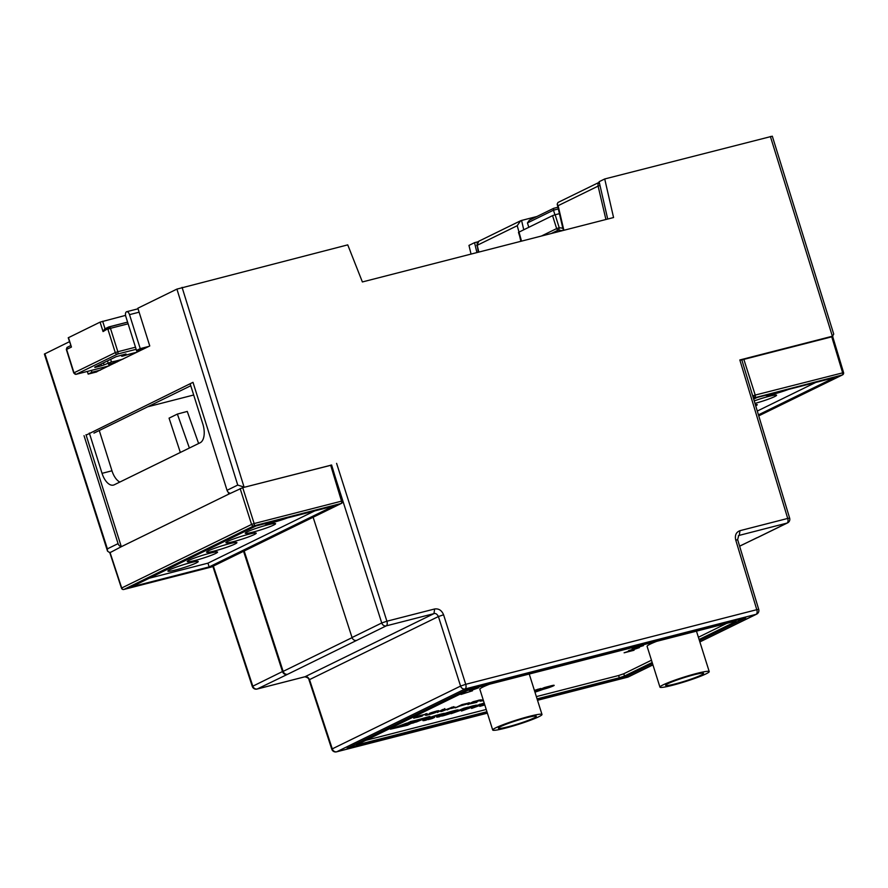 <?xml version="1.0" encoding="UTF-8"?>
<svg xmlns="http://www.w3.org/2000/svg" width="888" height="888" viewBox="0 0 888 888"><rect width="100%" height="100%" fill="white"/><g stroke="black" fill="none" stroke-linecap="round" stroke-linejoin="round"><path stroke-width="1.33" d="M144.689 348.451L136.53 350.649M114.929 363.014L108.58 364.324M117.083 361.96A27.828 2.52 162.5 0 1 110.645 363.669L108.669 364.624M142.535 349.506A27.828 2.52 162.5 0 0 136.63 350.96M125.974 353.968L116.106 356.687L94.783 367.121M126.029 354.146L121.767 356.288L123.809 355.833A15.895 1.443 -17.5 0 1 136.73 352.347M122.888 359.118A15.895 1.443 -17.5 0 1 111.444 361.882L104.085 364.89L103.452 362.881M100.977 364.102L101.498 365.767L104.085 364.89M101.498 365.767L94.894 367.454M75.902 374.325A1.987 1.021 -104.4 0 0 76.135 374.314A1.987 1.021 -104.4 0 0 76.235 374.281A1.987 1.698 -116.1 0 1 73.993 372.816L115.273 352.614A1.987 1.698 63.9 0 0 117.516 354.079A1.987 1.021 -104.4 0 0 117.849 351.737L115.273 352.614L107.892 329.204L110.467 328.327A1.987 1.021 -104.4 0 0 110.234 327.739A1.987 1.021 -104.4 0 0 109.046 326.862A1.987 1.021 -104.4 0 0 108.947 326.895A1.987 1.698 63.9 0 0 107.792 328.749L103.052 331.568L100.078 322.133L125.552 315.384M68.465 337.606L71.44 347.041L68.221 337.784L100.078 322.133M108.669 326.995L104.751 328.915L103.052 331.568M73.748 372.993L66.367 349.583L67.666 347.097M66.323 349.428L67 347.452L70.685 345.587M110.234 327.739L107.792 328.749M520.657 220.746L517.216 225.707L477.233 245.277A3.974 3.397 -116.1 0 1 478.876 241.192L520.49 220.823M147.763 406.782L193.684 395.005M521.267 220.513L536.929 216.494M599.278 182.318A3.974 3.397 63.9 0 0 598.101 186.114L599.999 185.437M605.916 219.503L598.101 186.114L558.119 205.683L557.187 204.129L557.975 202.475M136.519 350.449L125.807 316.472A3.974 2.042 75.6 0 1 126.485 311.788A3.974 2.042 75.6 0 1 126.684 311.71A3.974 2.042 75.6 0 1 129.526 314.652L140.237 348.629L136.519 350.449L145.121 348.24M148.84 346.42L140.237 348.629M100.488 370.085L91.897 372.283L91.309 370.429M96.77 371.906L88.178 374.103L87.335 371.439M91.897 372.283L88.178 374.103M478.288 252.225L477.233 245.277L478.832 252.092M86.136 435.12L192.996 382.328L227.039 490.298L237.729 485.07L176.912 289.1L137.862 308.214L149.761 345.965L95.782 372.161M176.912 289.1L347.741 244.866L362.382 281.951L613.564 217.538L604.717 178.965L772.316 136.197L833.732 334.11L832.378 336.23L739.837 359.962L787.712 518.437L789.643 518.159L741.769 359.684L739.837 359.962M607.703 219.036L599.134 181.696L604.717 178.965M304.639 676.834L257.265 688.977A3.974 3.397 -116.1 0 1 254.035 688.056A3.974 3.397 -116.1 0 1 252.78 686.091L213.353 566.078M212.831 566.322L252.303 686.446L282.484 671.55L243.567 551.282M244.189 550.982L283.15 671.384A3.974 3.397 63.9 0 0 287.634 674.27L257.265 688.977A3.974 2.042 75.6 0 1 257.065 689.055L257.065 689.055A3.974 2.042 75.6 0 1 256.61 689.077M471.04 254.079L468.975 245.399L474.547 242.668L476.911 252.581M121.29 546.608A3.974 3.397 -116.1 0 1 118.071 543.623L84.027 435.664M118.071 543.623L107.381 548.862L107.526 551.148L109.835 552.736M44.4 354.057L69.464 341.691M189.388 448.018L177.378 414.074L169.064 418.148L180.331 452.458M177.378 414.074L187.257 411.433L198.612 443.512M286.968 674.447A3.974 3.397 -116.1 0 1 282.484 671.55M331.79 749.228L332.279 748.862L309.524 679.62L309.046 679.975L331.79 749.228A3.974 3.974 0 0 0 336.552 751.836L336.552 751.836A3.974 2.042 75.6 0 1 336.097 751.847M487.39 713.131L336.763 751.759A3.974 2.042 75.6 0 1 336.552 751.836L487.39 713.153M332.811 750.815A3.974 1.299 -43.8 0 0 333.533 750.837A3.974 3.397 -116.1 0 1 332.279 748.862L460.572 686.08L465.734 684.315A3.974 2.042 75.6 0 1 465.057 688.966A3.974 3.397 -116.1 0 1 460.572 686.08L438.417 616.538L309.524 679.62C308.147 677.155 306.638 676.201 305.006 676.745L433.955 613.63L386.225 625.874A3.974 3.397 -116.1 0 1 381.74 622.976L386.902 621.212A3.974 2.042 75.6 0 1 386.225 625.874L287.634 674.27M699.855 641.869L756.099 614.33A3.974 2.042 -104.4 0 0 756.787 609.679L758.718 609.412A3.974 3.974 0 0 1 756.62 614.152A3.974 3.397 -116.1 0 1 756.099 614.33L465.057 688.966L336.763 751.759A3.974 3.397 -116.1 0 1 333.533 750.837M652.491 663.491L624.908 677L537.262 699.478M487.135 712.331L347.13 748.229L467.954 689.099L745.731 617.87L699.433 640.525M474.547 242.668L477.988 241.791M93.95 433.111L190.765 385.736M739.604 546.142L757.331 537.629A3.974 3.397 63.9 0 0 757.886 537.418L787.589 522.877M313.12 517.249L352.036 637.517A3.974 3.397 63.9 0 0 356.521 640.403M237.729 485.07L244.067 487.09L182.073 287.346M227.039 490.298A3.974 3.397 63.9 0 0 230.436 493.295M331.624 465.035L243.068 487.579M789.643 518.159A3.974 3.974 0 0 1 787.556 522.899A3.974 3.397 -116.1 0 1 787.034 523.088A3.974 2.042 -104.4 0 0 787.712 518.437L739.97 530.68L739.293 535.331L738.339 535.797M553.601 208.336L529.426 220.169L527.439 222.932L553.468 210.19L553.601 208.336L557.919 207.226M521.256 241.214L518.47 232.379L552.558 215.64L555.133 214.763L559.218 227.705L556.632 228.582A1.987 1.698 63.9 0 0 558.286 230.081A1.987 0.899 -82 0 0 559.218 227.894L556.709 228.549M558.319 208.946L553.468 210.19L554.933 214.807M528.804 227.261L527.439 222.932M559.218 227.894A1.987 0.899 -82 0 0 559.218 227.705L562.826 228.216M559.418 213.664L555.133 214.763M86.003 434.698L121.312 546.708L110.7 552.281M331.357 465.157L242.724 487.667L228.793 494.105L228.194 492.185M190.132 383.727L202.83 424.009A15.895 8.159 75.6 0 1 200.155 442.757L114.252 484.793A15.895 8.159 -104.4 0 1 113.431 485.092A15.895 8.159 -104.4 0 1 102.042 473.337L89.344 433.055M99.267 430.514L111.966 470.795L102.042 473.337M119.836 482.062A15.895 8.159 75.6 0 1 111.966 470.795M121.778 588.167L121.712 587.989A1.987 1.698 63.9 0 0 123.954 589.432L253.813 525.885A1.987 1.698 -116.1 0 1 251.57 524.431L254.157 523.554L242.724 487.667M333.411 506.127L209.146 566.933L131.724 586.79L255.988 525.974L333.411 506.127M196.281 562.937A15.895 1.443 -17.5 0 1 179.432 568.931A15.895 1.443 -17.5 0 1 167.899 571.106A15.895 1.443 -17.5 0 1 182.628 564.957A15.895 1.443 -17.5 0 1 198.224 561.549A15.895 1.443 -17.5 0 1 196.281 562.937M215.618 553.468A15.895 1.443 -17.5 0 1 198.768 559.462A15.895 1.443 -17.5 0 1 187.235 561.649A15.895 1.443 -17.5 0 1 201.965 555.488A15.895 1.443 -17.5 0 1 217.56 552.081A15.895 1.443 -17.5 0 1 215.618 553.468M234.965 544.011A15.895 1.443 -17.5 0 1 218.104 550.005A15.895 1.443 -17.5 0 1 206.582 552.181A15.895 1.443 -17.5 0 1 221.312 546.02A15.895 1.443 -17.5 0 1 236.907 542.612A15.895 1.443 -17.5 0 1 234.965 544.011M254.301 534.543A15.895 1.443 -17.5 0 1 237.451 540.537A15.895 1.443 -17.5 0 1 225.918 542.712A15.895 1.443 -17.5 0 1 240.648 536.563A15.895 1.443 -17.5 0 1 256.244 533.155A15.895 1.443 -17.5 0 1 254.301 534.543M273.637 525.074A15.895 1.443 -17.5 0 1 256.787 531.068A15.895 1.443 -17.5 0 1 245.255 533.255A15.895 1.443 -17.5 0 1 259.984 527.095A15.895 1.443 -17.5 0 1 275.58 523.687A15.895 1.443 -17.5 0 1 273.637 525.074M287.401 517.926A15.895 1.443 -17.5 0 1 264.591 523.787A15.895 1.443 -17.5 0 1 264.591 523.776M149.239 578.221L207.959 563.159L314.707 510.922M123.954 589.432L211.322 567.032A1.987 1.698 63.9 0 0 211.766 566.833M211.599 566.933L341.458 503.374A1.987 1.698 -116.1 0 1 341.181 503.474A1.987 1.021 -104.4 0 0 341.525 501.154L342.491 501.01L331.601 464.99M207.959 563.159L209.146 566.933M211.322 567.032L341.181 503.474L253.813 525.885A1.987 1.021 -104.4 0 0 254.157 523.554L341.525 501.154L330.636 465.123M492.707 730.014A25.841 2.342 162.5 0 0 505.261 728.16A25.841 2.342 162.5 0 0 538.838 716.738A25.841 2.342 162.5 0 0 541.991 714.474A25.841 2.342 162.5 0 0 516.649 720.013A25.841 2.342 162.5 0 0 492.707 730.014L479.853 689.243A25.841 2.342 -17.5 0 1 489.477 684.226M656.709 641.336A25.841 2.342 162.5 0 0 647.097 646.353L659.951 687.134A25.841 2.342 -17.5 0 1 683.882 677.133A25.841 2.342 -17.5 0 1 709.223 671.594A25.841 2.342 -17.5 0 1 706.071 673.848A25.841 2.342 -17.5 0 1 672.505 685.281A25.841 2.342 -17.5 0 1 659.951 687.134M484.193 703.007L477.011 705.383L481.274 704.295L471.606 708.435L484.448 703.796M463.614 708.28L451.115 713.697L462.548 709.645A7.581 0.688 -17.5 0 1 468.72 707.459L461.483 711.033L474.014 706.504A50.45 4.573 162.5 0 0 475.102 706.015L476.59 705.161L473.06 705.816A8.458 0.766 162.5 0 0 466.289 707.947L468.098 707.125L463.614 708.28M390.365 729.181L407.57 725.219L410.245 723.909L396.925 727.328L418.381 720.335L406.349 723.265L390.365 729.181M426.307 720.101A8.103 0.733 -17.5 0 1 422.877 720.557A8.103 0.733 -17.5 0 1 423.387 720.101L424.808 719.402A12.454 1.132 -17.5 0 1 439.993 714.296L444.133 713.308L438.217 715.273A7.137 0.644 162.5 0 0 430.114 718.048L428.96 718.714L429.259 717.948L431.801 718.17A8.702 0.788 162.5 0 0 434.643 717.36L432.512 718.403A8.225 0.744 -17.5 0 1 428.527 719.535L426.173 719.657A8.103 0.733 -17.5 0 1 423.221 720.201M484.804 704.939L479.764 706.36L484.659 704.495M534.965 692.196L543.179 689.321A7.726 0.699 162.5 0 0 552.969 686.08L553.934 685.603A6.494 0.588 162.5 0 0 554.168 685.347A6.494 0.588 162.5 0 0 550.627 685.913L544.333 687.578L534.798 691.674M473.226 688.389L476.101 687.656M477.267 687.356L471.861 688.788M483.216 685.469L481.829 685.969M464.968 692.529L462.137 694.016L472.46 690.797L460.994 694.449L465.012 692.662M455.489 707.348L451.004 708.502L455.433 707.17M468.209 703.007C471.239 702.708 468.365 703.74 459.573 706.138L455.278 707.869L461.971 704.595L469.674 702.819M483.461 700.676L480.153 701.187L483.128 699.611M365.434 740.448L486.236 709.468M536.352 696.614L618.625 675.513L623.787 673.759L651.459 660.217M698.401 637.24L726.706 623.387M628.737 650.549L639.36 647.652L628.182 651.148L634.043 650.26L624.12 652.802L637.173 648.384L628.737 650.549M638.616 645.976L641.358 645.276M642.524 644.977L638.361 646.042M647.463 643.711L646.275 644.011M635.975 647.33L633.144 648.817L643.467 645.609L632.001 649.25L636.019 647.463M467.965 704.617L473.082 701.742C482.883 699.256 483.727 699.322 475.602 701.953L476.878 702.33L467.865 704.306M481.285 699.833L475.546 701.798M469.874 690.786L472.105 689.643L468.809 690.309L478.732 687.767L469.808 690.886M425.496 714.44L418.281 716.261C414.296 718.159 415.651 718.07 422.333 716.005L413.741 718.203L419.858 715.517L427.139 713.963L425.496 714.44L425.541 713.863M418.226 716.083L414.041 717.904M435.242 712.187C440.381 711.51 421.367 717.06 426.429 714.773L427.983 714.352C425.252 715.75 437.673 712.043 433.599 712.787L429.925 713.552C425.563 714.119 442.213 709.201 438.195 711.133L431.135 713.031L436.108 712.143M425.863 715.173L426.429 714.773M434.177 712.343L433.522 712.553M438.672 710.777L438.084 710.777M436.63 711.554L436.796 710.944M437.362 712.465L442.546 709.579L444.91 708.968L442.568 710.911L453.901 706.67L447.208 709.945L451.293 707.592L442.224 711.221L440.803 711.588L443.068 709.679L437.273 712.165M534.398 690.387L540.859 688.478L534.632 691.153M439.638 716.683A8.114 0.733 -17.5 0 1 436.563 717.049A8.114 0.733 -17.5 0 1 437.151 716.561L438.472 715.917A12.521 1.132 -17.5 0 1 452.292 711.144L455.189 710.4A7.87 0.71 -17.5 0 1 458.308 710.012A7.87 0.71 -17.5 0 1 457.797 710.467L456.155 711.266A11.921 1.077 -17.5 0 1 442.613 715.928L439.505 716.239A8.114 0.733 -17.5 0 1 436.907 716.694M413.83 722.81L401.809 725.74L423.265 718.747L408.824 722.299L429.892 716.427L416.494 721.955L403.263 725.03M652.469 663.414L623.01 677.444L537.251 699.433M487.124 712.298L348.385 747.763L467.243 689.443M744.433 618.192L699.411 640.448M744.477 618.326L743.5 618.437M469.841 688.611L743.511 618.47M469.852 688.655L467.266 689.532M699.111 639.504L736.074 621.422L734.631 621.356L473.526 688.311L468.365 690.076L356.299 745.021L486.946 711.732M623.787 673.759L624.497 676.023L652.181 662.481M624.497 676.023L619.336 677.777L618.625 675.513M537.074 698.878L619.336 677.777M632.944 648.662L632.156 648.839M643.356 645.232L641.214 646.275M483.205 699.855L480.43 700.876M481.84 700.155L483.405 700.499M471.606 702.475L479.32 700.044M473.87 701.542L471.706 702.785M476.756 701.953L473.493 702.108M480.552 699.866L479.409 700.343M475.091 701.92C480.985 700.088 480.597 700.022 473.915 701.709M460.262 705.427L467.21 703.451L460.361 705.749M468.975 702.852L467.81 703.351M460.306 705.538L459.751 705.683M461.938 693.861L461.15 694.028M472.338 690.42L470.207 691.463M472.549 688.7L471.572 688.944M473.226 689.188L471.14 690.032M476.767 688.278L473.282 689.343M471.761 689.81L476.823 688.433M471.217 690.276L470.451 690.453M427.017 713.586L425.374 714.063M435.353 712.176L434.254 712.62M427.628 714.563L426.329 714.818M438.084 710.755L436.508 711.177M431.024 712.942L429.959 713.153M442.113 710.844L440.692 711.21M452.025 707.148L451.271 707.514M444.799 708.591L442.568 710.911M537.906 689.232L534.498 690.698M543.001 688.91L549.073 686.946L543.001 688.91L545.887 687.157M548.074 687.39A7.726 0.699 162.5 0 0 552.824 685.625L553.513 685.292M534.82 691.741L542.99 688.877M430.558 718.492A8.225 0.744 -17.5 0 1 428.382 719.08L428.527 719.535M428.382 719.08L426.173 719.657M436.53 715.262A7.137 0.644 162.5 0 0 429.97 717.593L430.114 718.048M429.97 717.593L429.259 717.948M441.258 713.963L438.217 715.273M438.073 714.818A7.137 0.644 162.5 0 0 437.362 715.018M443.168 714.796L443.245 714.751A13.187 1.199 -17.5 0 1 446.209 713.541L451.315 712.42A9.646 0.877 -17.5 0 1 448.362 713.641L443.245 714.751M443.101 714.296A13.187 1.199 -17.5 0 1 446.065 713.086L446.209 713.541M446.065 713.086L446.808 712.798M451.715 711.299L452.647 711.699M443.101 715.295A11.921 1.077 -17.5 0 1 442.468 715.473L442.613 715.928M442.468 715.473L439.505 716.239M457.808 709.923A7.87 0.71 -17.5 0 1 457.653 710.012L456.01 710.822A11.921 1.077 -17.5 0 1 447.308 714.03M443.312 715.251L442.424 714.629M396.925 727.328L405.117 723.72L414.863 721.711M414.718 721.267L416.783 720.59M390.72 729.048L407.57 725.219M407.426 724.763L409.657 724.064M429.326 716.572L413.686 722.355M410.389 721.556L423.265 718.747M464.291 709.823L473.87 706.049A50.45 4.573 162.5 0 0 474.969 705.56L475.768 705.172M453.879 712.498L462.415 709.19A7.581 0.688 -17.5 0 1 466.233 707.758M474.447 707.225L484.304 703.34M479.875 704.162L481.274 704.295M668.065 683.594A19.869 1.798 -17.5 0 1 688.988 676.157A19.869 1.798 -17.5 0 1 703.529 673.359A19.869 1.798 -17.5 0 1 685.125 681.074A19.869 1.798 -17.5 0 1 665.623 685.314A19.869 1.798 -17.5 0 1 668.065 683.594M533.877 718.015A19.869 1.798 162.5 0 0 536.297 716.25A19.869 1.798 162.5 0 0 516.805 720.534A19.869 1.798 162.5 0 0 498.39 728.193A19.869 1.798 162.5 0 0 512.665 725.54A19.869 1.798 162.5 0 0 533.877 718.015M832.422 336.663L741.203 360.062M842.534 374.88A1.987 1.698 -116.1 0 1 842.246 374.991L758.74 415.862L842.523 374.88A1.987 1.987 0 0 0 843.6 372.705M753.69 399.134L757.053 397.48L834.476 377.633L758.43 414.851M788.533 389.41A15.895 1.443 -17.5 0 1 765.6 395.327A15.895 1.443 -17.5 0 1 765.589 395.293M754.223 400.932A15.895 1.443 -17.5 0 1 776.589 395.227A15.895 1.443 -17.5 0 1 754.966 403.385M755.333 404.595A15.895 1.443 -17.5 0 1 757.242 404.695A15.895 1.443 -17.5 0 1 755.721 405.872M757.286 411.055L815.772 382.428M752.713 395.904L755.222 395.06A1.987 1.021 75.6 0 1 754.878 397.391A1.987 1.698 -116.1 0 1 752.88 396.459M743.789 359.174L755.222 395.06L843.311 372.694M831.701 336.63L842.59 372.66A1.987 1.021 75.6 0 1 842.246 374.991L753.379 398.124M754.167 395.371L753.557 397.147M136.164 349.295L117.516 354.079L76.235 374.281L109.169 365.834M110.645 359.363L111.444 361.882M128.127 323.798L110.467 328.327L117.849 351.737L135.498 347.208M121.678 355.045L122.011 356.11M108.103 362.926L107.47 360.916M71.44 347.041L66.611 349.406L73.993 372.816M102.664 321.256L105.039 328.804M109.157 326.84L127.595 322.111L108.38 327.173M517.216 225.707L521.534 241.136M519.647 236.119L520.868 241.314M523.742 229.737L521.567 220.435M558.119 205.683L563.88 230.281M139.116 312.188L129.526 314.652M107.381 548.862L44.888 353.713M652.913 664.835L627.805 677.122L537.518 700.277L627.605 677.2A3.974 3.974 0 0 0 628.36 676.922L652.935 664.89M352.081 637.64L283.15 671.384M737.14 539.937L735.686 539.871L756.787 609.679L465.734 684.315L443.578 614.785L438.417 616.538C437.074 614.052 435.586 613.086 433.955 613.63L434.643 608.979L386.902 621.212L336.608 463.358M757.331 537.629L787.034 523.088L738.86 535.475M352.036 637.517L381.74 622.976L335.276 477.134M831.368 336.719L832.378 336.23L770.384 136.486M434.643 608.979C438.75 608.424 441.725 610.356 443.578 614.785M735.686 539.871C734.72 535.22 736.152 532.156 739.97 530.68M541.391 236.042L556.632 228.582L552.558 215.64M551.27 233.511L558.286 230.081L562.393 230.658M121.312 546.708L228.793 494.105M109.968 552.258L121.712 587.989L251.57 524.431L240.137 488.544M358.019 744.066L358.23 744.743M73.682 372.727L76.135 374.314L109.113 365.856M121.401 355.111L121.767 356.288M558.13 202.397L599.267 182.273M563.347 230.414L557.187 204.129M126.684 311.71L138.051 308.791M478.876 241.192L476.756 245.665M252.303 686.446A3.974 3.974 0 0 0 257.065 689.055L304.806 676.811C307.537 677.4 308.957 678.454 309.046 679.975M107.526 551.148L44.4 354.068M756.665 614.13L699.877 641.924M739.615 546.209L756.953 537.717M737.628 539.604L758.718 609.412M831.656 336.641L832.9 336.041M737.617 539.604L738.738 535.531M341.458 503.374A1.987 1.987 0 0 0 342.424 500.832M109.735 552.436L121.478 588.167M121.545 588.344A1.987 1.987 0 0 0 123.654 589.51M211.022 567.11A1.987 1.987 0 0 0 211.877 566.766M696.47 631.146L709.223 671.594M529.237 674.025L541.991 714.474M832.667 336.497L843.556 372.527"/></g></svg>
